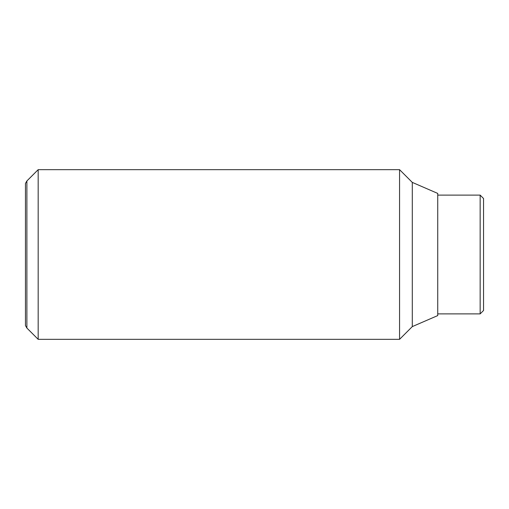 <?xml version="1.0" encoding="UTF-8"?>
<svg xmlns="http://www.w3.org/2000/svg" width="509" height="509" viewBox="0 0 509 509"><rect width="100%" height="100%" fill="white"/><g stroke="black" fill="none" stroke-linecap="round" stroke-linejoin="round"><path stroke-width="0.76" d="M38.175 169.669L26.888 180.956L26.888 328.044L38.175 339.331L399.565 339.331L412.29 326.606L437.74 315.58L437.74 193.42L412.29 182.394L399.565 169.669L38.175 169.669L38.175 339.331M26.888 328.044L25.45 325.556L25.45 183.444L26.888 180.956M437.74 313.881L480.159 313.881L483.55 310.49L483.55 198.51L480.159 195.119L437.74 195.119M480.159 313.881L480.159 195.119M412.29 326.606L412.29 182.394M399.565 339.331L399.565 169.669"/></g></svg>

